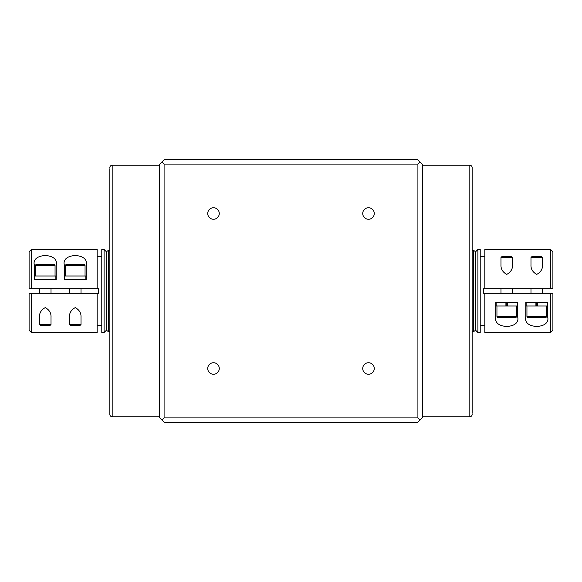 <?xml version="1.0" encoding="UTF-8"?>
<svg xmlns="http://www.w3.org/2000/svg" width="582" height="582" viewBox="0 0 582 582"><rect width="100%" height="100%" fill="white"/><g stroke="black" fill="none" stroke-linecap="round" stroke-linejoin="round"><path stroke-width="0.87" d="M66.595 264.461L83.903 264.461A1.157 1.157 0 0 1 85.059 265.618L65.446 265.618A1.157 1.157 0 0 1 66.595 264.461M81.022 324.458L79.865 325.614L70.633 325.614L69.484 324.458L81.022 324.458L81.022 317.103C81.218 313.029 79.305 309.864 75.267 307.602C71.208 309.828 69.28 313 69.484 317.103L69.484 324.458M81.022 293.306L81.022 288.694M69.484 293.306L69.484 288.694M85.059 275.999L85.059 265.618M65.446 275.999L65.446 265.618M85.867 279.462L85.867 275.999L64.638 275.999L64.638 279.462M67.832 279.462L86.209 279.462L86.209 264.897C89.199 252.544 61.321 252.552 64.289 264.897L64.289 279.462L67.832 279.462M36.601 264.461L53.908 264.461A1.157 1.157 0 0 1 55.057 265.618L35.444 265.618A1.157 1.157 0 0 1 36.601 264.461M51.02 324.458L49.87 325.614L40.638 325.614L39.481 324.458L51.02 324.458L51.02 317.103C51.223 313.029 49.303 309.864 45.272 307.602C41.213 309.828 39.285 313 39.481 317.103L39.481 324.458M51.02 293.306L51.02 288.694L68.327 288.694M39.481 293.306L39.481 288.694L38.332 288.694L52.176 288.694M55.057 275.999L55.057 265.618M35.444 275.999L35.444 265.618M55.865 279.462L55.865 275.999L34.636 275.999L34.636 279.462M37.837 279.462L56.214 279.462L56.214 264.897C59.197 252.544 31.319 252.552 34.294 264.897L34.294 279.462L37.837 279.462M104.091 249.467L106.404 251.773L106.404 330.227L104.091 332.533L104.091 249.467L101.785 249.467L101.785 332.533L104.091 332.533M29.1 314.076L29.1 293.306L31.406 293.306L31.406 332.533L29.1 330.227L29.1 293.306M31.406 332.533L97.172 332.533L97.172 293.306L98.322 293.306L98.322 288.694L29.1 288.694L29.1 251.773L31.406 249.467L31.406 288.694L38.332 288.694M515.405 317.539L498.097 317.539A1.157 1.157 0 0 1 496.941 316.382L516.554 316.382A1.157 1.157 0 0 1 515.405 317.539M500.978 257.542L502.135 256.386L511.367 256.386L512.516 257.542L500.978 257.542L500.978 264.897C500.782 268.971 502.695 272.136 506.733 274.398C510.792 272.172 512.72 269 512.516 264.897L512.516 257.542M500.978 288.694L500.978 293.306M512.516 288.694L512.516 293.306M496.941 306.001L496.941 316.382M516.554 306.001L516.554 316.382M505.918 306.001L505.918 302.538L507.584 302.538L507.584 306.001L496.133 306.001L496.133 302.538M505.918 302.538L495.791 302.538L495.791 317.103C492.801 329.456 520.679 329.448 517.711 317.103L517.711 302.538L507.584 302.538M517.362 302.538L517.362 306.001L507.584 306.001M545.399 317.539L528.092 317.539A1.157 1.157 0 0 1 526.943 316.382L546.556 316.382A1.157 1.157 0 0 1 545.399 317.539M530.98 257.542L532.13 256.386L541.362 256.386L542.519 257.542L530.98 257.542L530.98 264.897C530.777 268.971 532.697 272.136 536.728 274.398C540.787 272.172 542.715 269 542.519 264.897L542.519 257.542M530.98 288.694L530.98 293.306M542.519 288.694L542.519 293.306M526.943 306.001L526.943 316.382M546.556 306.001L546.556 316.382M535.913 306.001L535.913 302.538L537.579 302.538L537.579 306.001L526.135 306.001L526.135 302.538M535.913 302.538L525.786 302.538L525.786 317.103C522.803 329.456 550.681 329.448 547.706 317.103L547.706 302.538L537.579 302.538M547.364 302.538L547.364 306.001L537.579 306.001M550.594 249.467L484.828 249.467L484.828 288.694L552.9 288.694L550.594 288.694L550.594 249.467L552.9 251.773L552.9 288.694M475.596 330.227L475.596 251.773L477.909 249.467L477.909 332.533L475.596 330.227M477.909 249.467L480.215 249.467L480.215 332.533L477.909 332.533M484.828 288.694L483.678 288.694L483.678 293.306L552.9 293.306L552.9 330.227L550.594 332.533L550.594 293.306M106.404 329.07A2.306 2.306 0 0 0 108.71 331.384L109.634 331.384M106.404 252.93A2.306 2.306 0 0 1 108.71 250.616L109.634 250.616M475.596 252.93A2.306 2.306 0 0 0 473.29 250.616L472.366 250.616M475.596 329.07A2.306 2.306 0 0 1 473.29 331.384L472.366 331.384M213.499 219.268A5.769 5.769 0 0 1 207.73 213.499A5.769 5.769 0 0 1 213.499 207.73A5.769 5.769 0 0 1 219.268 213.499A5.769 5.769 0 0 1 213.499 219.268M368.501 219.268A5.769 5.769 0 0 1 362.732 213.499A5.769 5.769 0 0 1 368.501 207.73A5.769 5.769 0 0 1 374.27 213.499A5.769 5.769 0 0 1 368.501 219.268M368.501 374.27A5.769 5.769 0 0 1 362.732 368.501A5.769 5.769 0 0 1 368.501 362.732A5.769 5.769 0 0 1 374.27 368.501A5.769 5.769 0 0 1 368.501 374.27M213.499 374.27A5.769 5.769 0 0 1 207.73 368.501A5.769 5.769 0 0 1 213.499 362.732A5.769 5.769 0 0 1 219.268 368.501A5.769 5.769 0 0 1 213.499 374.27M109.86 168.7L109.86 414.449A2.306 2.306 0 0 0 112.173 416.756L159.475 416.756M109.86 167.551A2.306 2.306 0 0 1 112.173 165.244L159.475 165.244M472.14 413.3L472.14 167.551A2.306 2.306 0 0 0 469.827 165.244L422.525 165.244M472.14 414.449A2.306 2.306 0 0 1 469.827 416.756L422.525 416.756M109.86 387.918L109.86 303.688M109.86 278.312L109.86 362.535M472.14 194.082L472.14 278.312M472.14 303.688L472.14 219.465M82.171 288.694L97.172 288.694L97.172 249.467L31.406 249.467M97.172 293.306L31.406 293.306M484.828 293.306L484.828 332.533L550.594 332.533M472.14 167.551L472.14 168.7M472.14 362.535L472.14 387.918M109.86 414.449L109.86 413.3M109.86 219.465L109.86 194.082M164.451 422.525L417.549 422.525L422.525 417.549L422.525 164.451L417.549 159.475L164.451 159.475L159.475 164.451L159.475 417.549L164.451 422.525M161.934 420.066L164.088 417.912L417.912 417.912L420.066 420.066M417.912 417.912L417.912 164.088L420.066 161.934M417.912 164.088L164.088 164.088L161.934 161.934M164.088 164.088L164.088 417.912M537.208 302.538L537.208 306.001M536.284 302.538L536.284 306.001M507.213 302.538L507.213 306.001M506.289 302.538L506.289 306.001M108.71 250.616L108.71 331.384M473.29 331.384L473.29 250.616M112.173 165.244L112.173 416.756M469.827 416.756L469.827 165.244M101.785 256.386L97.172 256.386M480.215 325.614L484.828 325.614M480.215 256.386L484.828 256.386M101.785 325.614L97.172 325.614"/></g></svg>
